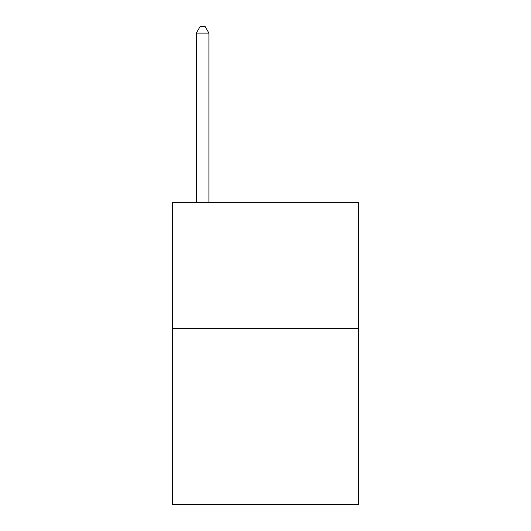 <?xml version="1.0" encoding="UTF-8"?>
<svg xmlns="http://www.w3.org/2000/svg" width="531" height="531" viewBox="0 0 531 531"><rect width="100%" height="100%" fill="white"/><g stroke="black" fill="none" stroke-linecap="round" stroke-linejoin="round"><path stroke-width="0.8" d="M358.564 328.384L358.564 504.45L172.436 504.45L172.436 202.616L358.564 202.616L358.564 328.384L172.436 328.384M208.909 202.616L208.909 33.088L196.331 33.088L196.331 202.616M196.331 33.088L200.101 26.55L205.132 26.55L208.909 33.088"/></g></svg>
